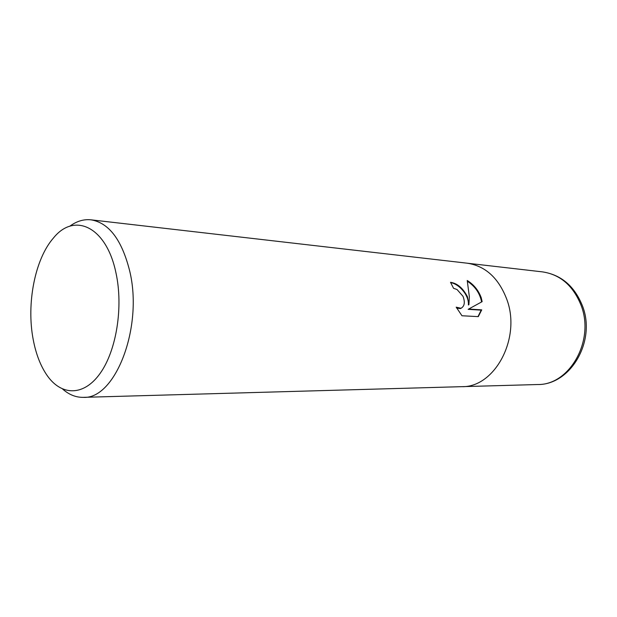 <?xml version="1.0" encoding="UTF-8"?>
<svg xmlns="http://www.w3.org/2000/svg" width="617" height="617" viewBox="0 0 617 617"><rect width="100%" height="100%" fill="white"/><g stroke="black" fill="none" stroke-linecap="round" stroke-linejoin="round"><path stroke-width="0.93" d="M467.408 296.654L468.912 304.69L469.36 296.808L467.231 280.504C473.817 284.591 478.483 290.322 481.229 297.71L482.132 301.651L468.689 309.048L481.73 309.857L478.283 316.629L461.971 315.757L456.194 307.166L460.984 308.284C464.562 306.263 465.241 302.284 463.02 296.322L457.035 289.52L453.541 288.278L450.518 282.316C457.236 283.265 462.873 288.039 467.408 296.654M69.698 226.3C76.508 221.225 83.596 219.066 90.946 219.822C108.908 222.776 121.811 239.789 129.663 270.863C143.483 327.388 115.124 399.654 83.256 397.348C75.868 397.464 68.996 394.703 62.641 389.057M506.927 299.677C498.775 278.144 485.51 265.981 467.138 263.189C485.51 265.981 498.775 278.144 506.927 299.677C521.326 338.517 494.533 387.684 461.794 386.666L83.256 397.348M115.981 272.969C123.454 307.05 116.405 350.633 100.155 373.354C83.943 396.253 61.816 395.991 47.548 376.077C40.784 366.544 36.002 354.359 33.202 339.527C26.284 303.726 34.922 258.978 53.525 237.923C74.395 211.94 106.486 226.562 115.981 272.969M450.742 282.717C458.338 283.596 469.198 294.749 468.38 304.975L468.912 304.69M477.99 316.614L481.198 310.143L468.149 309.341L482.132 301.651M481.607 301.937C479.872 293.276 475.159 286.404 467.462 281.313M468.149 309.341L468.689 309.048M481.198 310.143L481.73 309.857M461.254 308.176L460.452 308.577L456.719 308.145M467.362 263.22L542.482 271.881C560.313 274.557 573.178 285.71 581.091 305.338C595.058 340.692 569.406 385.355 537.6 384.53L462.017 386.658M460.984 308.284L460.452 308.577M467.138 263.189L90.946 219.822M542.482 271.881C561.138 274.758 574.442 286.057 582.409 305.77C596.377 340.746 570.818 385.062 537.6 384.53"/></g></svg>
